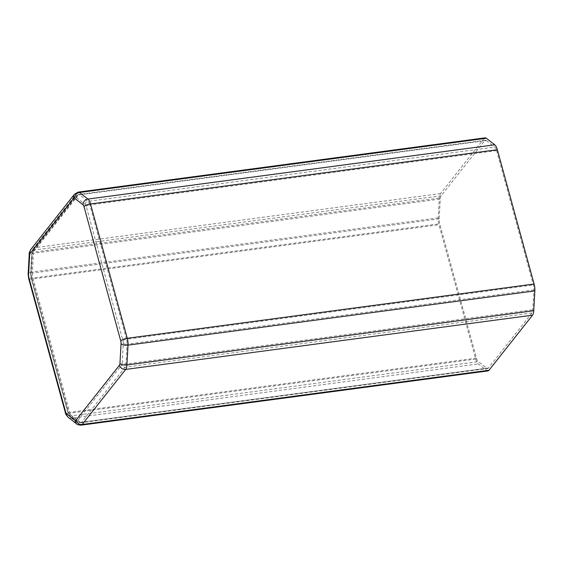 <?xml version="1.0" encoding="UTF-8"?>
<svg xmlns="http://www.w3.org/2000/svg" width="563" height="563" viewBox="0 0 563 563"><rect width="100%" height="100%" fill="white"/><g stroke="black" fill="none" stroke-linecap="round" stroke-linejoin="round"><path stroke-width="0.42" stroke-dasharray="2.81 2.11" d="M487.973 370.904A8.712 3.258 82.4 0 1 486.756 370.496L478.297 363.93A8.712 3.258 82.4 0 1 475.721 359.046L438.978 224.728A8.712 3.258 82.4 0 1 438.218 217.86L439.309 198.028A8.712 3.258 82.4 0 1 440.526 193.581L484.067 138.505A8.712 3.258 82.4 0 1 485.095 137.844M486.298 140.539L494.75 147.105A6.292 2.351 82.4 0 1 496.615 150.631L533.358 284.948A6.292 2.351 82.4 0 1 533.907 289.91L532.816 309.741A6.292 2.351 82.4 0 1 531.936 312.958L488.395 368.026A6.292 2.351 82.4 0 1 487.657 368.505A6.292 2.351 82.4 0 1 486.77 368.209L478.318 361.643A6.292 2.351 82.4 0 1 476.46 358.117L439.71 223.8A6.292 2.351 82.4 0 1 439.168 218.838L440.252 199.006A6.292 2.351 82.4 0 1 441.132 195.79L484.673 140.722A6.292 2.351 82.4 0 1 485.419 140.243A6.292 2.351 82.4 0 1 486.298 140.539L79.467 194.791L87.919 201.357L494.75 147.105M475.721 359.046L68.89 413.298L32.147 278.981L438.978 224.728M438.218 217.86L31.387 272.105L32.478 252.28L439.309 198.028M440.526 193.581L33.696 247.826L77.237 192.757L484.067 138.505M486.756 370.496L79.925 424.748L71.466 418.182L478.297 363.93M81.142 425.156A8.712 3.258 -97.6 0 1 79.925 424.748A5.327 4.617 -52.2 0 1 76.695 423.925M68.243 417.359A5.327 4.617 127.8 0 0 71.466 418.182A8.712 3.258 -97.6 0 1 68.89 413.298A5.327 1.682 -15.3 0 1 65.371 412.658M28.622 278.34A5.327 1.682 164.7 0 0 32.147 278.981A8.712 3.258 -97.6 0 1 31.387 272.105A5.327 2.238 3.1 0 0 28.15 273.97M29.241 254.138A5.327 2.238 -176.9 0 1 32.478 252.28A8.712 3.258 -97.6 0 1 33.696 247.826A5.327 4.645 38.3 0 0 30.852 249.395M74.393 194.326A5.327 4.645 -141.7 0 1 77.237 192.757A8.712 3.258 -97.6 0 1 78.264 192.096M122.178 363.177A3.392 1.267 82.4 0 1 121.707 364.901L78.166 419.977A3.392 1.267 82.4 0 1 77.293 420.075L68.841 413.509A3.392 1.267 82.4 0 1 67.834 411.609L31.092 277.292A3.392 1.267 82.4 0 1 30.796 274.617L31.887 254.786A3.392 1.267 82.4 0 1 32.358 253.054L75.899 197.986A3.392 1.267 82.4 0 1 76.772 197.887L85.231 204.453A3.392 1.267 82.4 0 1 86.23 206.354L122.973 340.671A3.392 1.267 82.4 0 1 123.269 343.346L122.178 363.177A2.906 1.217 3.1 0 0 125.985 363.994L532.816 309.741M476.46 358.117L69.629 412.369L32.879 278.052L439.71 223.8M439.168 218.838L32.337 273.09L33.421 253.259L440.252 199.006M441.132 195.79L34.301 250.042L77.842 194.974L484.673 140.722M496.615 150.631L89.784 204.883L126.527 339.2L533.358 284.948M533.907 289.91L127.076 344.162L125.985 363.994A6.292 2.351 -97.6 0 1 125.106 367.21L81.565 422.278L488.395 368.026M531.936 312.958L125.106 367.21A2.906 2.534 -141.7 0 1 121.707 364.901M486.77 368.209L79.939 422.461L71.487 415.895L478.318 361.643M122.973 340.671A2.906 0.915 -15.3 0 1 126.527 339.2A6.292 2.351 -97.6 0 1 127.076 344.162A2.906 1.217 -176.9 0 1 123.269 343.346M78.166 419.977A2.906 2.534 38.3 0 0 81.565 422.278A6.292 2.351 -97.6 0 1 80.826 422.757A6.292 2.351 -97.6 0 1 79.939 422.461A2.906 2.519 -52.2 0 1 78.18 422.011A2.906 2.519 -52.2 0 1 77.293 420.075M85.231 204.453A2.906 2.519 -52.2 0 1 87.919 201.357A6.292 2.351 -97.6 0 1 89.784 204.883A2.906 0.915 164.7 0 0 86.23 206.354M68.841 413.509A2.906 2.519 127.8 0 0 69.728 415.445A2.906 2.519 127.8 0 0 71.487 415.895A6.292 2.351 -97.6 0 1 69.629 412.369A2.906 0.915 -15.3 0 1 67.708 412.017A2.906 0.915 -15.3 0 1 67.834 411.609M485.419 140.243L78.588 194.495A6.292 2.351 -97.6 0 1 79.467 194.791A2.906 2.519 127.8 0 0 76.772 197.887M31.092 277.292A2.906 0.915 164.7 0 0 30.958 277.7A2.906 0.915 164.7 0 0 32.879 278.052A6.292 2.351 -97.6 0 1 32.337 273.09A2.906 1.217 3.1 0 0 30.564 274.104A2.906 1.217 3.1 0 0 30.796 274.617M31.887 254.786A2.906 1.217 -176.9 0 1 31.655 254.272A2.906 1.217 -176.9 0 1 33.421 253.259A6.292 2.351 -97.6 0 1 34.301 250.042A2.906 2.534 38.3 0 0 32.753 250.901A2.906 2.534 38.3 0 0 32.358 253.054M75.899 197.986A2.906 2.534 -141.7 0 1 76.294 195.825A2.906 2.534 -141.7 0 1 77.842 194.974A6.292 2.351 -97.6 0 1 78.588 194.495L76.294 195.825L32.753 250.901L31.655 254.272L30.564 274.104L30.958 277.7L67.708 412.017L69.728 415.445L78.18 422.011L80.826 422.757L487.657 368.505"/><path stroke-width="0.84" d="M486.319 138.252L79.489 192.504A8.712 3.258 -97.6 0 0 78.264 192.096L485.095 137.844A8.712 3.258 82.4 0 1 486.319 138.252L494.771 144.818A8.712 3.258 82.4 0 1 497.347 149.702L534.097 284.019A8.712 3.258 82.4 0 1 534.85 290.895L533.759 310.72A8.712 3.258 82.4 0 1 532.542 315.174L489.001 370.243A8.712 3.258 82.4 0 1 487.973 370.904L81.142 425.156A8.712 3.258 -97.6 0 0 82.17 424.495L489.001 370.243M119.954 363.473A3.392 1.267 82.4 0 1 119.483 365.204L75.942 420.272A3.392 1.267 82.4 0 1 75.069 420.371L66.61 413.805A3.392 1.267 82.4 0 1 65.611 411.905L28.868 277.587A3.392 1.267 82.4 0 1 28.572 274.913L29.663 255.088A3.392 1.267 82.4 0 1 30.135 253.357L73.676 198.282A3.392 1.267 82.4 0 1 74.548 198.183L83 204.749A3.392 1.267 82.4 0 1 84.007 206.649L120.749 340.967A3.392 1.267 82.4 0 1 121.045 343.641L119.954 363.473A5.327 2.238 3.1 0 0 126.928 364.972L533.759 310.72M74.548 198.183A5.327 4.617 127.8 0 1 79.489 192.504L87.941 199.07L494.771 144.818M497.347 149.702L90.516 203.954L127.259 338.272L534.097 284.019M534.85 290.895L128.019 345.14L126.928 364.972A8.712 3.258 -97.6 0 1 125.711 369.419L82.17 424.495A5.327 4.645 38.3 0 1 75.942 420.272M532.542 315.174L125.711 369.419A5.327 4.645 -141.7 0 1 119.483 365.204M120.749 340.967A5.327 1.682 -15.3 0 1 127.259 338.272A8.712 3.258 -97.6 0 1 128.019 345.14A5.327 2.238 -176.9 0 1 121.045 343.641M83 204.749A5.327 4.617 -52.2 0 1 87.941 199.07A8.712 3.258 -97.6 0 1 90.516 203.954A5.327 1.682 164.7 0 0 84.007 206.649M66.61 413.805A5.327 4.617 127.8 0 0 68.243 417.359L76.695 423.925A5.327 4.617 -52.2 0 1 75.069 420.371M68.243 417.359C66.335 415.297 65.378 413.728 65.371 412.658A5.327 1.682 -15.3 0 1 65.611 411.905M28.868 277.587A5.327 1.682 164.7 0 0 28.622 278.34L28.15 273.97A5.327 2.238 3.1 0 0 28.572 274.913M73.676 198.282A5.327 4.645 -141.7 0 1 74.393 194.326L30.852 249.395A5.327 4.645 38.3 0 0 30.135 253.357M29.663 255.088A5.327 2.238 -176.9 0 1 29.241 254.138L28.15 273.97M65.371 412.658L28.622 278.34M76.695 423.925C76.814 424.495 78.299 424.91 81.142 425.156M30.852 249.395C29.473 252.133 28.931 253.709 29.241 254.138M78.264 192.096L74.393 194.326"/></g></svg>
